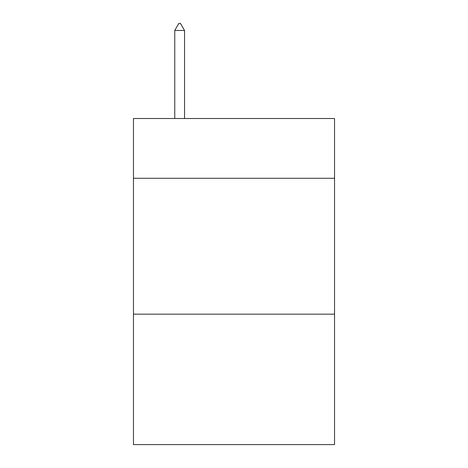 <?xml version="1.0" encoding="UTF-8"?>
<svg xmlns="http://www.w3.org/2000/svg" width="468" height="468" viewBox="0 0 468 468"><rect width="100%" height="100%" fill="white"/><g stroke="black" fill="none" stroke-linecap="round" stroke-linejoin="round"><path stroke-width="0.7" d="M334.544 178.29L334.544 118.509L133.456 118.509L133.456 178.29L334.544 178.29L334.544 444.6L133.456 444.6L133.456 178.29M334.544 314.163L133.456 314.163M184.544 30.467L180.467 23.4L178.834 23.4L174.763 30.467L184.544 30.467L184.544 118.509M174.763 30.467L174.763 118.509"/></g></svg>
